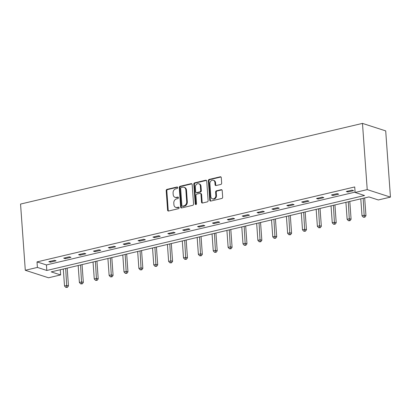<?xml version="1.0" encoding="UTF-8"?>
<svg xmlns="http://www.w3.org/2000/svg" width="411" height="411" viewBox="0 0 411 411"><rect width="100%" height="100%" fill="white"/><g stroke="black" fill="none" stroke-linecap="round" stroke-linejoin="round"><path stroke-width="0.62" d="M177.711 187.606A0.786 0.642 -72.1 0 0 177.002 187L167.056 189.348A1.125 0.92 -72.1 0 0 166.198 190.653L167.596 210.149A1.125 0.92 -72.1 0 0 168.613 211.013L178.554 208.665A0.786 0.642 -72.1 0 0 178.446 207.149L177.162 207.452A3.596 2.939 -72.1 0 1 175.805 207.406A3.596 2.939 -72.1 0 1 173.915 204.693L173.802 203.07A3.596 2.939 -72.1 0 1 176.545 198.893L177.835 198.59A0.786 0.642 -72.1 0 0 177.727 197.075L176.437 197.378A3.596 2.939 -72.1 0 1 175.086 197.331A3.596 2.939 -72.1 0 1 173.195 194.619L173.077 192.995A3.596 2.939 -72.1 0 1 175.826 188.824L177.11 188.521A0.786 0.642 -72.1 0 0 177.711 187.606M220.815 184.431A1.125 0.92 -72.1 0 0 221.673 183.126L221.277 177.655A1.125 0.92 -72.1 0 0 220.265 176.797L209.22 179.401A1.125 0.92 -72.1 0 0 208.362 180.706L209.759 200.203A1.125 0.92 -72.1 0 0 210.776 201.066L221.817 198.456A1.125 0.92 -72.1 0 0 222.675 197.157L222.202 190.545A1.125 0.92 -72.1 0 0 221.19 189.687L216.463 190.802A1.125 0.92 -72.1 0 0 215.605 192.101L215.842 195.379A3.005 2.456 -72.1 0 1 212.415 198.832A3.005 2.456 -72.1 0 1 210.833 196.561L209.913 183.727A3.005 2.456 -72.1 0 1 213.34 180.275A3.005 2.456 -72.1 0 1 214.917 182.546L215.071 184.683A1.125 0.92 -72.1 0 0 216.088 185.546L220.815 184.431M355.114 192.466L367.223 189.61L362.476 123.398L20.55 204.067L25.297 270.279L37.406 267.422L46.823 270.464L364.531 195.508L355.114 192.466L354.719 186.948L37.011 261.905L37.406 267.422M192.173 184.524A1.125 0.92 -72.1 0 0 191.156 183.66L180.116 186.265A1.125 0.92 -72.1 0 0 179.258 187.57L180.655 207.067A1.125 0.92 -72.1 0 0 181.667 207.93L192.713 205.325A1.125 0.92 -72.1 0 0 193.571 204.02L192.173 184.524M194.67 182.833L205.711 180.229A1.125 0.92 -72.1 0 1 206.728 181.092L208.125 200.589A1.125 0.92 -72.1 0 1 207.262 201.893L202.536 203.008A1.125 0.92 -72.1 0 1 201.524 202.145L200.958 194.239A1.125 0.92 -72.1 0 0 199.946 193.376L196.807 194.115A1.125 0.92 -72.1 0 0 195.949 195.42L196.54 203.65A0.786 0.642 -72.1 0 1 195.23 203.959L193.807 184.138A1.125 0.92 -72.1 0 1 194.67 182.833L195.297 183.039L206.337 180.429L205.711 180.229M60.263 269.75L60.633 274.923L51.216 271.882L368.924 196.926L378.341 199.967L390.45 197.105L385.703 130.893L362.476 123.398M37.011 261.905L46.428 264.946L355.089 192.122M50.378 262.172L56.096 260.821L54.529 260.317L48.806 261.663L50.378 262.172L50.317 261.309M65.251 258.663L70.975 257.312L69.402 256.808L63.684 258.154L65.251 258.663L65.19 257.8M80.124 255.154L85.848 253.803L84.281 253.294L78.558 254.645L80.124 255.154L80.063 254.291M95.003 251.645L100.721 250.294L99.154 249.785L93.431 251.136L95.003 251.645L94.941 250.782M109.876 248.136L115.599 246.785L114.027 246.276L108.309 247.628L109.876 248.136L109.814 247.273M124.749 244.622L130.472 243.276L128.905 242.767L123.182 244.119L124.749 244.622L124.687 243.764M139.627 241.113L145.345 239.767L143.778 239.259L138.055 240.61L139.627 241.113L139.565 240.255M154.5 237.604L160.223 236.258L158.651 235.75L152.933 237.101L154.5 237.604L154.438 236.741M169.373 234.095L175.096 232.744L173.524 232.241L167.806 233.592L169.373 234.095L169.311 233.232M184.251 230.586L189.969 229.235L188.402 228.732L182.679 230.083L184.251 230.586L184.19 229.723M199.124 227.078L204.848 225.726L203.275 225.223L197.557 226.569L199.124 227.078L199.063 226.214M213.997 223.569L219.721 222.217L218.149 221.714L212.43 223.06L213.997 223.569L213.936 222.705M228.876 220.06L234.594 218.709L233.027 218.205L227.304 219.551L228.876 220.06L228.814 219.197M243.749 216.551L249.472 215.2L247.9 214.691L242.182 216.042L243.749 216.551L243.687 215.688M258.622 213.042L264.345 211.691L262.773 211.182L257.055 212.533L258.622 213.042L258.56 212.179M273.5 209.533L279.218 208.182L277.651 207.673L271.928 209.024L273.5 209.533L273.438 208.67M288.373 206.024L294.096 204.673L292.524 204.164L286.806 205.515L288.373 206.024L288.311 205.161M303.246 202.51L308.969 201.164L307.397 200.655L301.679 202.007L303.246 202.51L303.184 201.652M318.124 199.001L323.842 197.655L322.275 197.146L316.552 198.498L318.124 199.001L318.063 198.138M332.997 195.492L338.721 194.146L337.148 193.638L331.425 194.989L332.997 195.492L332.936 194.629M347.87 191.983L353.594 190.632L352.022 190.129L346.303 191.48L347.87 191.983L347.809 191.12M60.633 274.923L48.524 277.779L25.297 270.279M390.45 197.105L367.223 189.61M46.428 264.946L46.823 270.464M175.086 197.331L175.713 197.537A3.596 2.939 -72.1 0 0 177.064 197.583L176.437 197.378M178.297 197.29L177.064 197.583M175.805 207.406L176.432 207.612A3.596 2.939 -72.1 0 0 177.788 207.658L177.162 207.452M179.021 207.365L177.788 207.658M177.578 187.216L167.688 189.548A1.125 0.92 -72.1 0 0 166.825 190.853L168.222 210.35A1.125 0.92 -72.1 0 0 168.525 211.028M191.87 183.851A1.125 0.92 -72.1 0 0 191.788 183.866L180.742 186.471A1.125 0.92 -72.1 0 0 179.884 187.776L181.282 207.272A1.125 0.92 -72.1 0 0 181.58 207.945M181.251 187.539A0.786 0.642 -72.1 0 0 180.65 188.454L181.878 205.567A0.786 0.642 -72.1 0 0 182.587 206.173L183.943 205.849A3.596 2.939 -72.1 0 0 186.692 201.678L185.854 189.98A3.596 2.939 -72.1 0 0 183.964 187.267A3.596 2.939 -72.1 0 0 182.607 187.221L181.251 187.539M182.294 206.163L182.921 206.363A0.786 0.642 -72.1 0 0 183.214 206.373L182.587 206.173M183.964 187.267L184.59 187.467A3.596 2.939 -72.1 0 1 186.481 190.185L187.318 201.883A3.596 2.939 -72.1 0 1 184.575 206.055L183.214 206.373M200.368 193.391L200.994 193.591A1.125 0.92 -72.1 0 1 201.585 194.439L202.15 202.346A1.125 0.92 -72.1 0 0 202.453 203.024M195.297 183.039A1.125 0.92 -72.1 0 0 194.439 184.339L195.857 204.164A0.786 0.642 -72.1 0 0 195.99 204.55M200.368 186.034A3.005 2.456 -72.1 0 0 198.79 183.763A3.005 2.456 -72.1 0 0 195.364 187.216L195.687 191.737A1.125 0.92 -72.1 0 0 196.699 192.6L199.833 191.86A1.125 0.92 -72.1 0 0 200.691 190.555L200.368 186.034L201 186.234A3.005 2.456 -72.1 0 0 199.417 183.969L198.79 183.763M196.278 192.584L196.905 192.785A1.125 0.92 -72.1 0 0 197.326 192.8L196.699 192.6M201 186.234L201.323 190.755A1.125 0.92 -72.1 0 1 200.465 192.06L197.326 192.8M213.34 180.275L213.967 180.48A3.005 2.456 -72.1 0 1 215.549 182.746L215.703 184.888A1.125 0.92 -72.1 0 0 216.001 185.561M212.415 198.832L213.042 199.032A3.005 2.456 -72.1 0 0 216.469 195.585L215.842 195.379M221.904 189.872A1.125 0.92 -72.1 0 0 221.817 189.887L217.09 191.002A1.125 0.92 -72.1 0 0 216.232 192.307L216.469 195.585M220.979 176.982A1.125 0.92 -72.1 0 0 220.892 176.997L209.851 179.602A1.125 0.92 -72.1 0 0 208.994 180.907L210.391 200.404A1.125 0.92 -72.1 0 0 210.689 201.082M63.299 269.03L64.512 285.984L66.895 285.419L68.462 285.928L67.188 268.111M66.752 287.176L65.801 287.402L67.383 287.376L66.752 287.176L65.683 268.47M65.801 287.402L64.512 285.984M68.462 285.928L67.383 287.376M78.172 265.521L79.385 282.475L81.768 281.91L83.341 282.419L82.061 264.602M81.63 283.667L80.674 283.893L82.257 283.867L81.63 283.667L80.556 264.961M80.674 283.893L79.385 282.475M83.341 282.419L82.257 283.867M93.045 262.013L94.263 278.961L96.647 278.401L98.214 278.91L96.939 261.093M96.503 280.158L95.552 280.379L97.13 280.359L96.503 280.158L95.429 261.447M95.552 280.379L94.263 278.961M98.214 278.91L97.13 280.359M107.918 258.504L109.136 275.452L111.52 274.892L113.087 275.401L111.813 257.584M111.376 276.649L110.425 276.87L112.008 276.85L111.376 276.649L110.302 257.938M110.425 276.87L109.136 275.452M113.087 275.401L112.008 276.85M122.797 254.995L124.009 271.943L126.393 271.383L127.965 271.887L126.686 254.075M126.254 273.14L125.298 273.361L126.881 273.341L126.254 273.14L125.18 254.43M125.298 273.361L124.009 271.943M127.965 271.887L126.881 273.341M137.67 251.486L138.887 268.434L141.271 267.874L142.838 268.378L141.564 250.566M141.127 269.626L140.177 269.852L141.754 269.832L141.127 269.626L140.053 250.921M140.177 269.852L138.887 268.434M142.838 268.378L141.754 269.832M152.543 247.977L153.76 264.925L156.144 264.365L157.711 264.869L156.437 247.057M156 266.117L155.05 266.343L156.632 266.323L156 266.117L154.926 247.412M155.05 266.343L153.76 264.925M157.711 264.869L156.632 266.323M167.421 244.468L168.633 261.417L171.017 260.857L172.589 261.36L171.31 243.548M170.878 262.608L169.923 262.835L171.505 262.814L170.878 262.608L169.805 243.903M169.923 262.835L168.633 261.417M172.589 261.36L171.505 262.814M182.294 240.954L183.512 257.908L185.895 257.343L187.462 257.851L186.188 240.039M185.751 259.1L184.796 259.326L186.378 259.305L185.751 259.1L184.678 240.394M184.796 259.326L183.512 257.908M187.462 257.851L186.378 259.305M197.167 237.445L198.385 254.399L200.768 253.834L202.335 254.342L201.061 236.531M200.625 255.591L199.674 255.817L201.256 255.796L200.625 255.591L199.551 236.885M199.674 255.817L198.385 254.399M202.335 254.342L201.256 255.796M212.045 233.936L213.258 250.89L215.641 250.325L217.214 250.833L215.934 233.022M215.503 252.082L214.547 252.308L216.129 252.282L215.503 252.082L214.429 233.376M214.547 252.308L213.258 250.89M217.214 250.833L216.129 252.282M226.918 230.427L228.136 247.381L230.52 246.816L232.087 247.324L230.812 229.508M230.376 248.573L229.42 248.799L231.003 248.773L230.376 248.573L229.302 229.867M229.42 248.799L228.136 247.381M232.087 247.324L231.003 248.773M241.791 226.918L243.009 243.872L245.393 243.307L246.96 243.815L245.686 225.999M245.249 245.064L244.298 245.29L245.881 245.264L245.249 245.064L244.175 226.358M244.298 245.29L243.009 243.872M246.96 243.815L245.881 245.264M256.67 223.409L257.882 240.363L260.266 239.798L261.838 240.307L260.559 222.49M260.127 241.555L259.171 241.776L260.754 241.755L260.127 241.555L259.053 222.849M259.171 241.776L257.882 240.363M261.838 240.307L260.754 241.755M271.543 219.9L272.76 236.849L275.144 236.289L276.711 236.798L275.432 218.981M275 238.046L274.045 238.267L275.627 238.246L275 238.046L273.926 219.335M274.045 238.267L272.76 236.849M276.711 236.798L275.627 238.246M286.416 216.392L287.633 233.34L290.017 232.78L291.584 233.284L290.31 215.472M289.873 234.537L288.923 234.758L290.505 234.738L289.873 234.537L288.799 215.826M288.923 234.758L287.633 233.34M291.584 233.284L290.505 234.738M301.294 212.883L302.506 229.831L304.89 229.271L306.462 229.775L305.183 211.963M304.751 231.023L303.796 231.249L305.378 231.229L304.751 231.023L303.678 212.317M303.796 231.249L302.506 229.831M306.462 229.775L305.378 231.229M316.167 209.374L317.384 226.322L319.768 225.762L321.335 226.266L320.056 208.454M319.624 227.514L318.669 227.74L320.251 227.72L319.624 227.514L318.551 208.809M318.669 227.74L317.384 226.322M321.335 226.266L320.251 227.72M331.04 205.865L332.258 222.813L334.641 222.253L336.208 222.757L334.934 204.945M334.497 224.005L333.547 224.231L335.129 224.211L334.497 224.005L333.424 205.3M333.547 224.231L332.258 222.813M336.208 222.757L335.129 224.211M345.918 202.351L347.131 219.304L349.514 218.744L351.086 219.248L349.807 201.436M349.376 220.496L348.42 220.722L350.002 220.702L349.376 220.496L348.302 201.791M348.42 220.722L347.131 219.304M351.086 219.248L350.002 220.702M360.791 198.842L362.009 215.796L364.393 215.23L365.96 215.739L364.68 197.927M364.249 216.987L363.293 217.214L364.876 217.193L364.249 216.987L363.175 198.282M363.293 217.214L362.009 215.796M365.96 215.739L364.876 217.193M177.542 187.175L177.002 187M178.99 207.324L178.446 207.149M178.266 197.249L177.727 197.075M168.222 210.35L167.596 210.149M166.825 190.853L166.198 190.653M167.688 189.548L167.056 189.348M181.282 207.272L180.655 207.067M179.884 187.776L179.258 187.57M180.742 186.471L180.116 186.265M191.788 183.866L191.156 183.66M184.575 206.055L183.943 205.849M187.318 201.883L186.692 201.678M186.481 190.185L185.854 189.98M202.15 202.346L201.524 202.145M201.585 194.439L200.958 194.239M195.857 204.164L195.23 203.959M194.439 184.339L193.807 184.138M200.465 192.06L199.833 191.86M201.323 190.755L200.691 190.555M215.703 184.888L215.071 184.683M215.549 182.746L214.917 182.546M216.232 192.307L215.605 192.101M217.09 191.002L216.463 190.802M221.817 189.887L221.19 189.687M210.391 200.404L209.759 200.203M208.994 180.907L208.362 180.706M209.851 179.602L209.22 179.401M220.892 176.997L220.265 176.797"/></g></svg>
